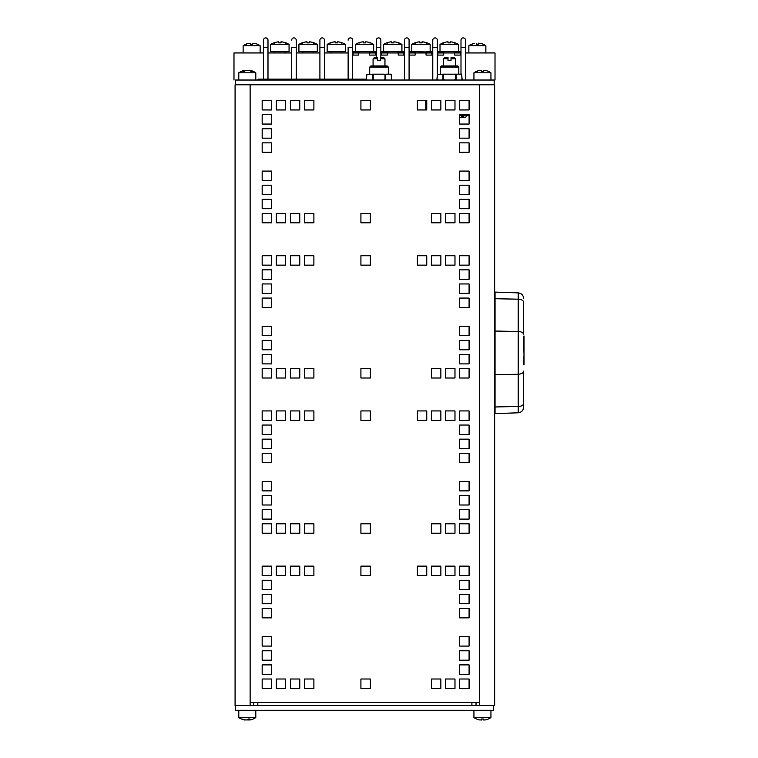<?xml version="1.0" encoding="UTF-8"?>
<svg xmlns="http://www.w3.org/2000/svg" width="758" height="758" viewBox="0 0 758 758"><rect width="100%" height="100%" fill="white"/><g stroke="black" fill="none" stroke-linecap="round" stroke-linejoin="round"><path stroke-width="1.14" d="M479.625 705.565L235.075 705.565L235.075 84.782L494.671 84.782L494.671 705.565L479.625 705.565L479.625 84.782M250.121 705.565L250.121 84.782M253.722 705.565L253.722 702.552M476.024 705.565L476.024 702.552M235.558 705.565L235.558 710.303L493.657 710.303L493.657 705.565M235.482 84.782L235.482 80.035L494.15 80.035L494.15 84.782M459.68 124.056L459.68 114.648L469.088 114.648L469.088 124.056L459.68 124.056M459.68 180.489L459.68 171.09L469.088 171.09L469.088 180.489L459.68 180.489M459.68 194.598L459.68 185.198L469.088 185.198L469.088 194.598L459.68 194.598M262.164 124.056L262.164 114.648L271.563 114.648L271.563 124.056L262.164 124.056M262.164 138.164L262.164 128.756L271.563 128.756L271.563 138.164L262.164 138.164M459.68 138.164L459.68 128.756L469.088 128.756L469.088 138.164L459.68 138.164M262.164 180.489L262.164 171.09L271.563 171.09L271.563 180.489L262.164 180.489M262.164 194.598L262.164 185.198L271.563 185.198L271.563 194.598L262.164 194.598M360.922 222.824L360.922 213.415L370.33 213.415L370.33 222.824L360.922 222.824M262.164 222.824L262.164 213.415L271.563 213.415L271.563 222.824L262.164 222.824M276.272 222.824L276.272 213.415L285.671 213.415L285.671 222.824L276.272 222.824M290.38 222.824L290.38 213.415L299.78 213.415L299.78 222.824L290.38 222.824M304.489 222.824L304.489 213.415L313.897 213.415L313.897 222.824L304.489 222.824M431.463 222.824L431.463 213.415L440.872 213.415L440.872 222.824L431.463 222.824M459.68 208.706L459.68 199.307L469.088 199.307L469.088 208.706L459.68 208.706M445.571 222.824L445.571 213.415L454.98 213.415L454.98 222.824L445.571 222.824M459.68 222.824L459.68 213.415L469.088 213.415L469.088 222.824L459.68 222.824M262.164 208.706L262.164 199.307L271.563 199.307L271.563 208.706L262.164 208.706M360.922 109.948L360.922 100.539L370.33 100.539L370.33 109.948L360.922 109.948M262.164 109.948L262.164 100.539L271.563 100.539L271.563 109.948L262.164 109.948M276.272 109.948L276.272 100.539L285.671 100.539L285.671 109.948L276.272 109.948M290.38 109.948L290.38 100.539L299.78 100.539L299.78 109.948L290.38 109.948M304.489 109.948L304.489 100.539L313.897 100.539L313.897 109.948L304.489 109.948M417.355 109.948L417.355 100.539L426.763 100.539L426.763 109.948L417.355 109.948M431.463 109.948L431.463 100.539L440.872 100.539L440.872 109.948L431.463 109.948M445.571 109.948L445.571 100.539L454.98 100.539L454.98 109.948L445.571 109.948M459.68 109.948L459.68 100.539L469.088 100.539L469.088 109.948L459.68 109.948M262.164 152.273L262.164 142.874L271.563 142.874L271.563 152.273L262.164 152.273M459.68 152.273L459.68 142.874L469.088 142.874L469.088 152.273L459.68 152.273M459.68 279.257L459.68 269.848L469.088 269.848L469.088 279.257L459.68 279.257M459.68 335.69L459.68 326.281L469.088 326.281L469.088 335.69L459.68 335.69M459.68 349.798L459.68 340.389L469.088 340.389L469.088 349.798L459.68 349.798M262.164 279.257L262.164 269.848L271.563 269.848L271.563 279.257L262.164 279.257M262.164 293.365L262.164 283.956L271.563 283.956L271.563 293.365L262.164 293.365M459.68 293.365L459.68 283.956L469.088 283.956L469.088 293.365L459.68 293.365M262.164 335.69L262.164 326.281L271.563 326.281L271.563 335.69L262.164 335.69M262.164 349.798L262.164 340.389L271.563 340.389L271.563 349.798L262.164 349.798M360.922 378.015L360.922 368.606L370.33 368.606L370.33 378.015L360.922 378.015M262.164 378.015L262.164 368.606L271.563 368.606L271.563 378.015L262.164 378.015M276.272 378.015L276.272 368.606L285.671 368.606L285.671 378.015L276.272 378.015M290.38 378.015L290.38 368.606L299.78 368.606L299.78 378.015L290.38 378.015M304.489 378.015L304.489 368.606L313.897 368.606L313.897 378.015L304.489 378.015M431.463 378.015L431.463 368.606L440.872 368.606L440.872 378.015L431.463 378.015M459.68 363.906L459.68 354.498L469.088 354.498L469.088 363.906L459.68 363.906M445.571 378.015L445.571 368.606L454.98 368.606L454.98 378.015L445.571 378.015M459.68 378.015L459.68 368.606L469.088 368.606L469.088 378.015L459.68 378.015M262.164 363.906L262.164 354.498L271.563 354.498L271.563 363.906L262.164 363.906M360.922 265.148L360.922 255.74L370.33 255.74L370.33 265.148L360.922 265.148M262.164 265.148L262.164 255.74L271.563 255.74L271.563 265.148L262.164 265.148M276.272 265.148L276.272 255.74L285.671 255.74L285.671 265.148L276.272 265.148M290.38 265.148L290.38 255.74L299.78 255.74L299.78 265.148L290.38 265.148M304.489 265.148L304.489 255.74L313.897 255.74L313.897 265.148L304.489 265.148M417.355 265.148L417.355 255.74L426.763 255.74L426.763 265.148L417.355 265.148M431.463 265.148L431.463 255.74L440.872 255.74L440.872 265.148L431.463 265.148M445.571 265.148L445.571 255.74L454.98 255.74L454.98 265.148L445.571 265.148M459.68 265.148L459.68 255.74L469.088 255.74L469.088 265.148L459.68 265.148M262.164 307.473L262.164 298.065L271.563 298.065L271.563 307.473L262.164 307.473M459.68 307.473L459.68 298.065L469.088 298.065L469.088 307.473L459.68 307.473M459.68 434.448L459.68 425.049L469.088 425.049L469.088 434.448L459.68 434.448M459.68 490.881L459.68 481.482L469.088 481.482L469.088 490.881L459.68 490.881M459.68 504.999L459.68 495.59L469.088 495.59L469.088 504.999L459.68 504.999M262.164 434.448L262.164 425.049L271.563 425.049L271.563 434.448L262.164 434.448M262.164 448.556L262.164 439.157L271.563 439.157L271.563 448.556L262.164 448.556M459.68 448.556L459.68 439.157L469.088 439.157L469.088 448.556L459.68 448.556M262.164 490.881L262.164 481.482L271.563 481.482L271.563 490.881L262.164 490.881M262.164 504.999L262.164 495.59L271.563 495.59L271.563 504.999L262.164 504.999M360.922 533.215L360.922 523.806L370.33 523.806L370.33 533.215L360.922 533.215M262.164 533.215L262.164 523.806L271.563 523.806L271.563 533.215L262.164 533.215M276.272 533.215L276.272 523.806L285.671 523.806L285.671 533.215L276.272 533.215M290.38 533.215L290.38 523.806L299.78 523.806L299.78 533.215L290.38 533.215M304.489 533.215L304.489 523.806L313.897 523.806L313.897 533.215L304.489 533.215M431.463 533.215L431.463 523.806L440.872 523.806L440.872 533.215L431.463 533.215M459.68 519.107L459.68 509.698L469.088 509.698L469.088 519.107L459.68 519.107M445.571 533.215L445.571 523.806L454.98 523.806L454.98 533.215L445.571 533.215M459.68 533.215L459.68 523.806L469.088 523.806L469.088 533.215L459.68 533.215M262.164 519.107L262.164 509.698L271.563 509.698L271.563 519.107L262.164 519.107M360.922 420.339L360.922 410.94L370.33 410.94L370.33 420.339L360.922 420.339M262.164 420.339L262.164 410.94L271.563 410.94L271.563 420.339L262.164 420.339M276.272 420.339L276.272 410.94L285.671 410.94L285.671 420.339L276.272 420.339M290.38 420.339L290.38 410.94L299.78 410.94L299.78 420.339L290.38 420.339M304.489 420.339L304.489 410.94L313.897 410.94L313.897 420.339L304.489 420.339M417.355 420.339L417.355 410.94L426.763 410.94L426.763 420.339L417.355 420.339M431.463 420.339L431.463 410.94L440.872 410.94L440.872 420.339L431.463 420.339M445.571 420.339L445.571 410.94L454.98 410.94L454.98 420.339L445.571 420.339M459.68 420.339L459.68 410.94L469.088 410.94L469.088 420.339L459.68 420.339M262.164 462.664L262.164 453.265L271.563 453.265L271.563 462.664L262.164 462.664M459.68 462.664L459.68 453.265L469.088 453.265L469.088 462.664L459.68 462.664M459.68 589.648L459.68 580.24L469.088 580.24L469.088 589.648L459.68 589.648M459.68 646.081L459.68 636.673L469.088 636.673L469.088 646.081L459.68 646.081M459.68 660.19L459.68 650.781L469.088 650.781L469.088 660.19L459.68 660.19M262.164 589.648L262.164 580.24L271.563 580.24L271.563 589.648L262.164 589.648M262.164 603.756L262.164 594.348L271.563 594.348L271.563 603.756L262.164 603.756M459.68 603.756L459.68 594.348L469.088 594.348L469.088 603.756L459.68 603.756M262.164 646.081L262.164 636.673L271.563 636.673L271.563 646.081L262.164 646.081M262.164 660.19L262.164 650.781L271.563 650.781L271.563 660.19L262.164 660.19M360.922 688.406L360.922 679.007L370.33 679.007L370.33 688.406L360.922 688.406M262.164 688.406L262.164 679.007L271.563 679.007L271.563 688.406L262.164 688.406M276.272 688.406L276.272 679.007L285.671 679.007L285.671 688.406L276.272 688.406M290.38 688.406L290.38 679.007L299.78 679.007L299.78 688.406L290.38 688.406M304.489 688.406L304.489 679.007L313.897 679.007L313.897 688.406L304.489 688.406M431.463 688.406L431.463 679.007L440.872 679.007L440.872 688.406L431.463 688.406M459.68 674.298L459.68 664.889L469.088 664.889L469.088 674.298L459.68 674.298M445.571 688.406L445.571 679.007L454.98 679.007L454.98 688.406L445.571 688.406M459.68 688.406L459.68 679.007L469.088 679.007L469.088 688.406L459.68 688.406M262.164 674.298L262.164 664.889L271.563 664.889L271.563 674.298L262.164 674.298M360.922 575.54L360.922 566.131L370.33 566.131L370.33 575.54L360.922 575.54M262.164 575.54L262.164 566.131L271.563 566.131L271.563 575.54L262.164 575.54M276.272 575.54L276.272 566.131L285.671 566.131L285.671 575.54L276.272 575.54M290.38 575.54L290.38 566.131L299.78 566.131L299.78 575.54L290.38 575.54M304.489 575.54L304.489 566.131L313.897 566.131L313.897 575.54L304.489 575.54M417.355 575.54L417.355 566.131L426.763 566.131L426.763 575.54L417.355 575.54M431.463 575.54L431.463 566.131L440.872 566.131L440.872 575.54L431.463 575.54M445.571 575.54L445.571 566.131L454.98 566.131L454.98 575.54L445.571 575.54M459.68 575.54L459.68 566.131L469.088 566.131L469.088 575.54L459.68 575.54M262.164 617.865L262.164 608.456L271.563 608.456L271.563 617.865L262.164 617.865M459.68 617.865L459.68 608.456L469.088 608.456L469.088 617.865L459.68 617.865M250.121 702.552L479.625 702.552M242.304 719.058L241.499 719.02A14.686 14.203 92 0 0 244.294 719.929L244.55 719.977A14.696 14.696 0 0 1 238.798 717.532L255.806 717.532A14.696 14.696 0 0 1 250.045 719.977L249.022 719.929A14.686 5.477 -90.5 0 0 250.093 719.02L249.969 719.02M250.093 719.02L248.131 719.02A14.686 3.752 90.5 0 1 247.392 719.929L244.834 719.929A14.686 13.625 -91.3 0 1 242.153 719.02L241.499 719.02M248.88 719.058L248.889 720.043L249.022 719.058M247.212 719.929L249.761 719.929M244.294 719.797L245.573 719.929M481.548 720.015L481.586 719.929A14.686 0.91 90.5 0 1 481.415 719.02L483.462 719.02A14.686 0.91 -90.5 0 1 483.31 719.929L483.301 719.058L483.301 719.948L485.328 719.929A14.686 14.658 98 0 0 488.209 719.02A14.686 14.658 98 0 1 485.328 719.929L484.845 720.015M476.763 719.058A14.686 14.658 -98 0 0 479.558 719.929A14.686 14.658 -98 0 1 476.678 719.02L476.754 719.058M481.586 719.948L481.595 719.058L481.586 719.929L479.558 719.929M476.583 719.02A14.696 14.696 0 0 1 473.94 717.532L490.947 717.532L490.947 710.303M477.133 71.517L476.678 71.328A14.686 14.658 -82 0 1 479.558 70.418A14.686 14.658 -82 0 0 476.678 71.328M481.586 70.39L481.595 71.29L481.586 70.418L479.558 70.418L481.586 70.418A14.686 0.91 89.5 0 0 481.415 71.328L483.481 71.328A14.686 0.91 -89.5 0 0 483.31 70.418L485.328 70.418A14.686 14.658 82 0 1 488.209 71.328L488.133 71.29A14.686 14.658 82 0 0 485.328 70.418M483.339 70.333L483.301 71.29L483.301 70.39M488.304 71.328A14.696 14.696 0 0 1 490.947 72.815L473.94 72.815L473.94 80.035M244.796 71.062L244.796 70.418A14.686 10.053 89.3 0 0 242.825 71.328L243.053 71.328M252.13 71.328L252.395 71.328A14.686 11.863 -89.2 0 0 250.074 70.418L250.064 70.807M242.825 71.328L244.417 71.328A14.686 8.66 -89.4 0 1 246.123 70.418L248.965 70.418A14.686 10.707 89.3 0 1 251.078 71.328L252.395 71.328M247.298 70.248L245.63 70.418A14.686 10.707 -89.3 0 0 245.317 70.513M249.325 70.248A14.696 14.696 0 0 1 255.806 72.815L238.798 72.815L238.798 80.035M459.68 115.633L469.088 115.633L459.68 115.633M425.825 100.539L425.825 109.948M464.493 115.633A3.013 3.013 0 0 1 460.513 115.633M466.454 115.633A1.886 1.886 0 0 1 464.578 117.509L460.438 117.509A1.886 1.886 0 0 1 459.68 117.357M457.69 65.965L441.364 65.965L440.227 67.092L458.817 67.092L457.69 65.965M458.817 74.17L458.817 67.092M443.582 58.821L448.016 58.821L448.016 57.314L445.088 57.314L443.582 58.821L443.582 65.965M451.029 58.821L455.473 58.821L453.966 57.314L451.029 57.314L451.029 60.697L448.016 60.697L448.016 58.821M442.568 74.17L444.377 74.17A12.99 4.861 18.7 0 0 443.61 74.578L437.423 74.17L437.034 79.467L437.66 80.035M437.574 80.035L436.93 79.315L437.423 74.17M461.385 80.035L462.01 79.467L461.631 74.17L462.115 79.315L461.48 80.035M454.667 74.17L456.487 74.17L455.444 74.578A12.99 4.861 -18.7 0 0 454.667 74.17L444.377 74.17M454.194 80.035A23.593 6.813 22.4 0 0 455.444 79.467L456.723 80.035M442.331 80.035L443.61 79.467A23.593 6.813 -22.4 0 0 444.861 80.035M456.487 74.17L461.631 74.17M460.997 40.155A2.255 2.255 0 0 1 463.261 37.9A2.255 2.255 0 0 1 465.516 40.155A2.255 2.255 0 0 0 463.261 37.9A2.255 2.255 0 0 0 460.997 40.155L460.997 47.309L460.997 40.155M460.997 74.17L460.997 47.309L465.516 47.309L465.516 40.155L465.516 80.035M494.15 80.035L495.012 80.035L495.012 52.946L465.516 52.946M460.997 52.946L437.3 52.946M437.3 40.155A2.255 2.255 0 0 0 435.045 37.9A2.255 2.255 0 0 0 432.78 40.155A2.255 2.255 0 0 1 435.045 37.9A2.255 2.255 0 0 1 437.3 40.155L437.3 47.309L437.3 40.155M431.88 51.942L426.043 51.942L426.043 55.078L431.88 55.078L431.88 51.667L432.78 51.667L432.78 40.155L432.78 80.035L432.78 52.946L409.083 52.946M437.3 74.246L437.3 47.309L432.78 47.309M409.083 40.155A2.255 2.255 0 0 0 406.819 37.9A2.255 2.255 0 0 0 404.564 40.155A2.255 2.255 0 0 1 406.819 37.9A2.255 2.255 0 0 1 409.083 40.155L409.083 47.309L409.083 40.155M409.083 80.035L409.083 47.309L404.564 47.309L404.564 40.155L404.564 80.035M404.564 52.946L380.867 52.946M380.867 40.155A2.255 2.255 0 0 0 378.602 37.9A2.255 2.255 0 0 0 376.347 40.155A2.255 2.255 0 0 1 378.602 37.9A2.255 2.255 0 0 1 380.867 40.155L380.867 47.309L380.867 40.155M380.867 57.314L380.867 47.309L376.347 47.309L376.347 40.155L376.347 57.314M376.347 52.946L352.641 52.946M352.641 40.155A2.255 2.255 0 0 0 350.386 37.9A2.255 2.255 0 0 0 348.13 40.155A2.255 2.255 0 0 1 350.386 37.9A2.255 2.255 0 0 1 352.641 40.155L352.641 47.309L352.641 40.155M348.13 47.309L348.13 79.135L348.13 47.309L352.641 47.309L352.641 79.135M348.13 52.946L324.424 52.946M324.424 40.155A2.255 2.255 0 0 0 322.169 37.9A2.255 2.255 0 0 0 319.914 40.155A2.255 2.255 0 0 1 322.169 37.9A2.255 2.255 0 0 1 324.424 40.155L324.424 47.309L324.424 40.155M319.914 40.155L319.914 79.135L319.914 47.309L324.424 47.309L324.424 79.135M319.914 52.946L296.207 52.946M296.207 40.155A2.255 2.255 0 0 0 293.952 37.9A2.255 2.255 0 0 0 291.697 40.155A2.255 2.255 0 0 1 293.952 37.9A2.255 2.255 0 0 1 296.207 40.155L296.207 47.309L296.207 40.155M291.697 47.309L291.697 79.135L291.697 47.309L296.207 47.309L296.207 79.135M291.697 52.946L267.991 52.946M267.991 40.155A2.255 2.255 0 0 0 265.736 37.9A2.255 2.255 0 0 0 263.481 40.155A2.255 2.255 0 0 1 265.736 37.9A2.255 2.255 0 0 1 267.991 40.155L267.991 47.309L267.991 40.155M267.991 79.135L267.991 47.309L263.481 47.309L263.481 40.155L263.481 79.135M233.985 80.035L233.985 52.946L263.481 52.946M443.743 43.121L443.212 42.874A16.903 16.818 -27.7 0 1 447.334 41.87L448.111 41.87A16.903 0.777 85 0 0 448.006 42.874L450.366 42.874L448.025 42.836M450.366 42.874A16.903 0.777 -85 0 0 450.261 41.87L451.038 41.87A16.903 16.818 27.7 0 1 455.16 42.874L454.629 43.121M450.261 41.87L450.176 42.836L450.261 41.87M443.098 42.874A16.913 16.913 0 0 0 440.01 44.447L458.363 44.447L458.363 51.667L443.733 51.667L443.733 55.078L437.897 55.078L437.897 51.667L437.3 51.667M415.526 43.121L414.996 42.874A16.903 16.818 -27.7 0 1 419.117 41.87L419.894 41.87A16.903 0.777 85 0 0 419.79 42.874L422.149 42.874A16.903 0.777 -85 0 0 422.045 41.87L422.822 41.87A16.903 16.818 27.7 0 1 426.944 42.874L426.413 43.121M426.043 51.942L415.138 51.667L415.138 55.078L409.491 55.078L409.491 51.667L415.138 51.667M427.057 42.874A16.913 16.913 0 0 1 430.146 44.447L411.793 44.447L411.793 51.667M387.31 43.121L386.779 42.874A16.903 16.818 -27.7 0 1 390.901 41.87L391.678 41.87A16.903 0.777 85 0 0 391.573 42.874L391.592 42.874M391.573 42.874L393.933 42.874L391.592 42.836M393.933 42.874A16.903 0.777 -85 0 0 393.828 41.87L394.605 41.87A16.903 16.818 27.7 0 1 398.717 42.874L398.196 43.121M393.828 41.87L393.743 42.836L393.828 41.87M401.93 44.447L401.93 51.667L383.567 51.667L383.567 44.447L401.93 44.447A16.913 16.913 0 0 0 398.841 42.874M359.093 43.121L358.562 42.874A16.903 16.818 -27.7 0 1 362.684 41.87L363.461 41.87A16.903 0.777 85 0 0 363.357 42.874L365.716 42.874A16.903 0.777 -85 0 0 365.612 41.87L366.389 41.87A16.903 16.818 27.7 0 1 370.501 42.874L369.98 43.121M365.697 42.874L363.376 42.836M363.452 41.861L363.546 42.836L363.461 41.87M373.713 44.447L373.713 51.667L355.35 51.667L355.35 44.447L373.713 44.447A16.913 16.913 0 0 0 370.624 42.874M330.876 43.121L330.346 42.874A16.903 16.818 -27.7 0 1 334.468 41.87L335.244 41.87A16.903 0.777 85 0 0 335.14 42.874L335.159 42.874M335.14 42.874L337.5 42.874L335.15 42.836M337.5 42.874A16.903 0.777 -85 0 0 337.395 41.87L338.163 41.87A16.903 16.818 27.7 0 1 342.284 42.874L341.763 43.121M337.395 41.87L337.31 42.836L337.395 41.87M335.235 41.861L335.32 42.836L335.244 41.87M345.496 44.447L345.496 51.667L327.134 51.667L327.134 44.447L345.496 44.447A16.913 16.913 0 0 0 342.398 42.874M302.66 43.121L302.129 42.874A16.903 16.818 -27.7 0 1 306.251 41.87L307.018 41.87A16.903 0.777 85 0 0 306.924 42.874L309.273 42.874L306.933 42.836M309.273 42.874A16.903 0.777 -85 0 0 309.179 41.87L309.946 41.87A16.903 16.818 27.7 0 1 314.068 42.874L313.547 43.121M309.179 41.87L309.093 42.836L309.179 41.87M307.018 41.87L307.104 42.836L307.009 41.861M317.28 44.447L317.28 51.667L298.917 51.667L298.917 44.447L317.28 44.447A16.913 16.913 0 0 0 314.182 42.874M274.434 43.121L273.913 42.874A16.903 16.818 -27.7 0 1 278.034 41.87L278.802 41.87A16.903 0.777 85 0 0 278.707 42.874L281.057 42.874A16.903 0.777 -85 0 0 280.953 41.87L281.73 41.87A16.903 16.818 27.7 0 1 285.851 42.874L285.321 43.121M289.063 44.447L289.063 51.667L270.701 51.667L270.701 44.447L289.063 44.447A16.913 16.913 0 0 0 285.965 42.874M523.645 336.145L524.015 356.317M523.645 364.816L524.015 363.319M523.645 361.471L523.645 360.126M524.015 361.471L523.645 363.745M523.645 356.667L524.015 360.23M524.015 364.92L524.015 335.927M495.05 298.728L518.197 299.173L518.197 292.891L495.05 292.086L495.05 331.038L518.197 331.473A5.647 3.089 180 0 1 523.645 334.562L523.645 302.262A5.647 3.089 180 0 0 518.197 299.173L518.197 412.797C521.523 412.371 523.333 410.495 523.645 407.16L523.645 371.126A5.647 3.089 180 0 1 518.197 374.215L495.05 374.66L495.05 413.603L518.197 412.797M495.05 406.961L518.197 406.515A5.647 3.089 180 0 0 523.645 403.436L523.645 407.16M495.05 331.038L495.05 374.66M471.675 44.201L471.599 44.239A14.686 14.658 -82.2 0 1 474.489 43.329L474.48 43.329A14.686 14.658 -81.7 0 0 471.675 44.201L472.054 44.438M476.507 43.329L476.517 44.201L476.507 43.329A14.686 0.881 89.5 0 0 476.346 44.239L478.412 44.239A14.686 0.938 -89.5 0 0 478.232 43.329L478.222 44.201L478.222 43.31L478.213 44.201L478.232 43.329L480.25 43.329A14.686 14.658 81.7 0 1 483.14 44.239L482.96 44.201M478.781 43.159L478.222 43.31M483.225 44.239A14.696 14.696 0 0 1 485.869 45.726L468.861 45.726L468.861 52.946M245.933 44.201L245.857 44.239A14.686 14.658 -81.9 0 1 248.747 43.329A14.686 14.658 -82 0 0 245.943 44.201L246.312 44.438M248.747 43.329L250.765 43.329A14.686 0.919 89.5 0 0 250.595 44.239L252.66 44.239A14.686 0.9 -89.5 0 0 252.49 43.329L252.471 44.201L252.49 43.329L254.508 43.329A14.686 14.658 82 0 1 257.388 44.239L257.313 44.201A14.686 14.658 81.9 0 0 254.508 43.329L252.49 43.329M250.765 43.329L250.765 44.201L250.206 43.159M257.483 44.239A14.696 14.696 0 0 1 260.127 45.726L243.119 45.726L243.119 52.946M430.146 51.298L432.78 51.298M437.3 51.298L440.01 51.298M454.639 52.956L454.639 51.667L460.286 51.667L460.286 55.078L454.639 55.078L454.639 52.956M443.733 51.667L437.897 51.667M431.88 51.667L426.043 51.667M373.713 51.298L376.347 51.298M380.867 51.298L383.567 51.298M398.206 52.956L398.206 51.667L403.853 51.667L403.853 55.078L398.206 55.078L398.206 52.956M381.464 51.667L387.3 51.667L387.3 55.078L381.464 55.078L381.464 51.667L380.867 51.667M369.61 52.956L369.61 51.667L375.447 51.667L375.447 55.078L369.61 55.078L369.61 52.956M353.057 51.942L353.057 55.078L358.705 55.078L358.705 51.942L353.057 51.667L358.705 51.942M376.347 51.667L375.447 51.667M387.186 65.965L370.851 65.965L369.724 67.092L388.314 67.092L387.186 65.965M388.314 74.17L388.314 67.092M373.078 58.821L377.512 58.821L377.512 57.314L374.575 57.314L373.078 58.821L373.078 65.965M380.525 58.821L384.96 58.821L383.463 57.314L380.525 57.314L380.525 60.697L377.512 60.697L377.512 58.821M372.15 74.17L373.969 74.17L373.192 74.578L366.531 74.578L366.531 79.467L367.166 80.035M367.071 80.035L366.436 79.325L366.929 74.17M390.901 80.035L391.516 79.467L391.137 74.17L391.611 79.315L390.976 80.035M384.259 74.17L373.969 74.17M383.775 80.035L385.026 79.467L386.296 80.035M371.903 80.035L372.538 79.467L374.443 80.035M386.059 74.17L391.137 74.17M366.427 79.135L258.061 79.135L258.061 80.035M442.956 74.578L442.956 79.467M443.61 74.578L443.61 79.467M455.444 74.578L455.444 79.467M456.098 74.578L456.098 79.467M422.045 41.87L421.96 42.836L422.045 41.87M391.678 41.87L391.763 42.836L391.678 41.87M365.612 41.87L365.527 42.836L365.612 41.87M280.953 41.87L280.877 42.836L280.953 41.87M460.286 51.942L454.639 51.942M443.733 51.942L437.897 51.942M415.138 51.942L409.491 51.942M403.853 51.942L398.206 51.942M387.3 51.942L381.464 51.942M375.447 51.942L369.61 51.942M372.538 74.578L372.538 79.467M373.192 74.578L373.192 79.467M385.026 74.578L385.026 79.467M385.68 74.578L385.68 79.467M264.646 80.035L264.646 79.135M357.369 80.035L357.369 79.135M351.409 80.035L351.409 79.135M257.834 702.552L257.834 705.565M471.912 705.565L471.912 702.552M248.093 719.058L250.036 719.058M255.806 717.532L255.806 710.303M238.798 717.532L238.798 710.303M481.425 719.058L483.462 719.058M488.304 719.02A14.696 14.696 0 0 0 490.947 717.532M473.94 717.532L473.94 710.303M483.462 71.29L481.425 71.29M476.583 71.328A14.696 14.696 0 0 0 473.94 72.815M490.947 72.815L490.947 80.035M244.512 71.29L242.939 71.29M252.262 71.29L250.955 71.29M245.308 70.248L245.317 70.769M245.279 70.248A14.696 14.696 0 0 0 238.798 72.815M255.806 72.815L255.806 80.035M440.227 74.17L440.227 67.092M455.473 65.965L455.473 58.821M458.363 44.447A16.913 16.913 0 0 0 455.274 42.874M440.01 44.447L440.01 51.667M443.999 51.667L443.999 52.946M454.383 51.667L454.383 52.946M422.13 42.836L419.809 42.836M414.882 42.874A16.913 16.913 0 0 0 411.793 44.447M430.146 44.447L430.146 51.667M415.772 51.667L415.772 52.946M386.665 42.874A16.913 16.913 0 0 0 383.567 44.447M387.556 51.667L387.556 52.946M397.941 51.667L397.941 52.946M358.449 42.874A16.913 16.913 0 0 0 355.35 44.447M359.339 51.667L359.339 52.946M330.232 42.874A16.913 16.913 0 0 0 327.134 44.447M331.123 51.667L331.123 52.946M341.507 51.667L341.507 52.946M302.016 42.874A16.913 16.913 0 0 0 298.917 44.447M302.906 51.667L302.906 52.946M313.291 51.667L313.291 52.946M281.047 42.836L278.717 42.836M273.799 42.874A16.913 16.913 0 0 0 270.701 44.447M274.69 51.667L274.69 52.946M285.074 51.667L285.074 52.946M518.197 292.891C521.523 293.318 523.333 295.194 523.645 298.529M478.402 44.201L476.356 44.201M471.504 44.239A14.696 14.696 0 0 0 468.861 45.726M485.869 45.726L485.869 52.946M252.641 44.201L250.604 44.201M250.765 43.301L250.775 44.201M245.772 44.239A14.696 14.696 0 0 0 243.119 45.726M260.127 45.726L260.127 52.946M369.724 74.17L369.724 67.092M384.96 65.965L384.96 58.821"/></g></svg>
